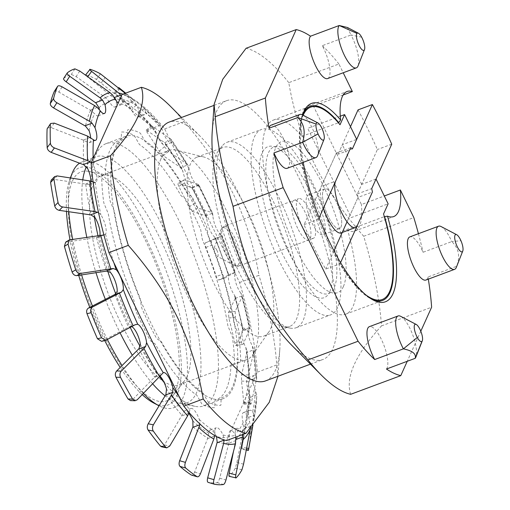 <?xml version="1.0" encoding="UTF-8"?>
<svg xmlns="http://www.w3.org/2000/svg" width="510" height="510" viewBox="0 0 510 510"><rect width="100%" height="100%" fill="white"/><g stroke="black" fill="none" stroke-linecap="round" stroke-linejoin="round"><path stroke-width="0.38" stroke-dasharray="2.55 1.91" d="M187.132 376.412A111.62 34.648 -110.4 0 1 184.626 380.664A111.62 34.648 -110.4 0 1 179.201 384.82A111.62 34.648 -110.4 0 1 114.03 308.027A111.62 34.648 -110.4 0 1 93.311 184.059A111.62 34.648 -110.4 0 1 101.241 175.644A111.62 34.648 -110.4 0 1 108.063 175.236A111.62 34.648 -110.4 0 1 170.41 262.185A111.62 34.648 -110.4 0 1 187.132 376.412M160.962 158.846A111.62 34.648 69.6 0 0 181.675 282.814A111.62 34.648 69.6 0 0 246.853 359.614A111.62 34.648 69.6 0 0 252.743 354.813A111.62 34.648 69.6 0 0 254.777 351.199A111.62 34.648 -110.4 0 0 238.457 237.991A111.62 34.648 -110.4 0 0 176.492 150.201A111.62 34.648 -110.4 0 0 168.893 150.431A111.62 34.648 -110.4 0 0 160.962 158.846M268.821 332.004A95.51 29.65 69.6 0 1 263.772 336.109A95.51 29.65 69.6 0 1 208.01 270.396A95.51 29.65 69.6 0 1 190.281 164.322A95.51 29.65 -110.4 0 1 197.064 157.125A95.51 29.65 -110.4 0 1 203.566 156.927A95.51 29.65 -110.4 0 1 256.594 232.044A95.51 29.65 -110.4 0 1 270.555 328.912A95.51 29.65 69.6 0 1 268.821 332.004L252.743 354.813M218.261 151.056A95.51 29.65 -110.4 0 0 216.112 154.696A95.51 29.65 69.6 0 0 230.424 252.437A95.51 29.65 69.6 0 0 283.77 326.833A95.51 29.65 69.6 0 0 289.603 326.483A95.51 29.65 69.6 0 0 296.393 319.285A95.51 29.65 -110.4 0 0 278.664 213.212A95.51 29.65 -110.4 0 0 222.902 147.498A95.51 29.65 -110.4 0 0 218.261 151.056L222.213 145.962A98.959 30.721 -110.4 0 1 227.02 142.277A98.959 30.721 -110.4 0 1 284.803 210.369A98.959 30.721 -110.4 0 1 303.169 320.274A98.959 30.721 69.6 0 1 296.138 327.732L330.576 314.899A98.959 30.721 69.6 0 0 337.607 307.441A98.959 30.721 -110.4 0 0 319.241 197.529A98.959 30.721 -110.4 0 0 261.458 129.444A98.959 30.721 -110.4 0 0 254.426 136.903A98.959 30.721 69.6 0 0 272.799 246.808A98.959 30.721 69.6 0 0 330.576 314.899M283.77 326.833L290.094 328.096A98.959 30.721 69.6 0 1 234.817 251.009A98.959 30.721 69.6 0 1 219.988 149.736A98.959 30.721 -110.4 0 1 222.213 145.962M290.094 328.096A98.959 30.721 69.6 0 0 296.138 327.732M329.868 291.573A80.548 25.003 -110.4 0 1 282.081 253.087A80.548 25.003 -110.4 0 1 262.166 152.764A80.548 25.003 -110.4 0 1 309.959 191.256A80.548 25.003 -110.4 0 1 329.868 291.573M72.445 181.012A122.247 37.95 -110.4 0 1 88.6 171.354A122.247 37.95 -110.4 0 1 156.889 266.577A122.247 37.95 -110.4 0 1 175.198 391.68A122.247 37.95 -110.4 0 1 172.45 396.34A122.247 37.95 -110.4 0 1 99.769 327.178A122.247 37.95 -110.4 0 1 72.445 181.012M66.491 211.395A126.576 39.289 -110.4 0 1 70.017 178.723A126.576 39.289 -110.4 0 1 145.726 237.762A126.576 39.289 -110.4 0 1 181.184 361.851A126.576 39.289 -110.4 0 1 153.58 402.932M142.258 394.625A126.576 39.289 -110.4 0 1 120.201 367.442M104.741 340.591A126.576 39.289 -110.4 0 1 101.917 334.93A126.576 39.289 -110.4 0 1 89.805 307.364M78.693 275.355A126.576 39.289 -110.4 0 1 69.959 239.604M79.573 163.181A131.178 40.724 -110.4 0 1 82.11 161.899A131.178 40.724 -110.4 0 1 150.622 234.466A131.178 40.724 -110.4 0 1 173.731 407.739A131.178 40.724 -110.4 0 1 159.069 405.801M143.38 393.478A131.178 40.724 -110.4 0 1 122.062 365.587M107.4 339.558A131.178 40.724 -110.4 0 1 105.219 335.166A131.178 40.724 -110.4 0 1 92.438 306.013M81.6 274.909A131.178 40.724 -110.4 0 1 72.637 239.196M68.799 211.726A131.178 40.724 -110.4 0 1 70.635 177.996M173.731 407.739L187.266 402.696A131.178 40.724 -110.4 0 0 164.15 229.423A131.178 40.724 69.6 0 0 95.644 156.857A131.178 40.724 69.6 0 0 89.269 161.74A131.178 40.724 69.6 0 0 86.381 166.611M82.779 179.871A131.178 40.724 69.6 0 0 83.002 213.766M86.776 237.214A131.178 40.724 69.6 0 0 96.001 272.697M105.347 299.383A131.178 40.724 69.6 0 0 118.753 330.123A131.178 40.724 -110.4 0 0 120.086 332.826M187.266 402.696A131.178 40.724 -110.4 0 1 179.246 403.174A131.178 40.724 -110.4 0 1 165.081 395.856M152.739 383.909A131.178 40.724 -110.4 0 1 132.351 355.291M89.269 161.74L99.284 148.843A139.925 43.433 69.6 0 1 106.08 143.635A139.925 43.433 69.6 0 1 179.157 221.04A139.925 43.433 -110.4 0 1 203.809 405.858A139.925 43.433 -110.4 0 1 195.26 406.368A139.925 43.433 -110.4 0 1 164.08 382.404M159.668 376.813A139.925 43.433 -110.4 0 1 140.186 346.577M99.284 148.843A139.925 43.433 69.6 0 0 94.286 216.623M97.971 235.645A139.925 43.433 69.6 0 0 107.686 271.052M115.751 293.9A139.925 43.433 69.6 0 0 130.235 327.439M198.466 213.843A139.925 43.433 69.6 0 0 125.383 136.438A139.925 43.433 69.6 0 0 150.036 321.255A139.925 43.433 -110.4 0 0 223.119 398.667A139.925 43.433 -110.4 0 0 198.466 213.843M226.529 440.576L257.378 372.153A184.11 57.152 69.6 0 0 239.585 282.521L164.673 128.915A184.11 57.152 69.6 0 0 121.973 94.528M239.585 282.521L258.965 275.298C253.935 246.088 245.399 219.013 233.344 194.087C220.996 169.052 204.567 144.923 184.046 121.692A184.11 57.152 69.6 0 0 170.895 106.768M164.673 128.915L184.046 121.692M343.153 94.994L313.42 106.08L361.431 204.51L384.298 195.987M350.65 394.319C345.206 377.368 355.489 354.558 381.499 325.896A184.11 57.152 69.6 0 0 363.706 236.264C343.077 212.868 326.642 188.732 314.409 163.869C302.296 138.752 293.76 111.684 288.787 82.658L338.914 63.973L343.204 72.764M363.706 236.264L413.833 217.579M327.63 78.565A23.014 7.146 69.6 0 0 322.294 45.683L350.995 34.986L347.444 27.495M322.294 45.683A184.11 57.152 -110.4 0 1 338.914 63.973M288.787 82.658A184.11 57.152 69.6 0 0 246.094 48.271M425.901 280.041A23.014 7.146 69.6 0 0 427.966 277L456.667 266.303C460.383 256.415 458.745 248.172 451.758 241.581L423.058 252.278A23.014 7.146 69.6 0 0 409.823 236.908M427.966 277A184.11 57.152 -110.4 0 1 428.317 279.136M381.499 325.896L431.626 307.211M418.436 233.701A184.11 57.152 -110.4 0 1 423.058 252.278M257.378 372.153L276.758 364.93A184.11 57.152 69.6 0 0 258.965 275.298M361.673 37.192L350.995 34.986A23.014 7.146 -110.4 0 1 358.077 65.873M302.424 114.852A23.014 7.146 -110.4 0 1 314.523 133.556A23.014 7.146 -110.4 0 1 317.615 155.62M287.168 168.313A23.014 7.146 69.6 0 0 285.829 144.254A23.014 7.146 69.6 0 0 271.097 125.186M303.233 162.327A105.863 32.863 -110.4 0 1 302.666 114.986M420.795 331.226L407.241 361.284M386.478 369.03A23.014 7.146 69.6 0 0 383.367 343.861A23.014 7.146 69.6 0 0 369.361 326.655M313.42 106.08A66.74 20.719 69.6 0 0 308.142 106.003A66.74 20.719 69.6 0 0 301.882 136.361A103.562 32.149 69.6 0 0 273.379 120.086A103.562 32.149 69.6 0 0 279.423 228.352A103.562 32.149 69.6 0 0 345.716 314.166A103.562 32.149 69.6 0 0 347.692 230.29A66.74 20.719 69.6 0 0 354.756 231.081A66.74 20.719 69.6 0 0 361.431 204.51M347.692 230.29L384.317 216.642M301.882 136.361L338.366 122.763M343.402 286.531A80.548 25.003 69.6 0 0 323.487 186.214A80.548 25.003 69.6 0 0 275.7 147.721A80.548 25.003 69.6 0 0 295.609 248.045A80.548 25.003 69.6 0 0 343.402 286.531M302.985 114.01A103.562 32.149 69.6 0 0 302.424 115.317A103.562 32.149 69.6 0 0 316.321 214.602A103.562 32.149 69.6 0 0 370.795 298.764A103.562 32.149 69.6 0 0 372.07 299.389M462.901 250.608L456.667 266.303A23.014 7.146 -110.4 0 1 456.342 267.348M441.15 226.58A23.014 7.146 -110.4 0 1 451.758 241.581L460.938 240.714M277.905 377.202L276.758 364.93M214.028 105.366L226.478 100.725A138.082 42.865 69.6 0 1 298.592 177.117A138.082 42.865 -110.4 0 1 322.919 359.505A138.082 42.865 -110.4 0 1 291.752 345.289M226.478 100.725A138.082 42.865 69.6 0 0 212.211 131.88M265.525 380.893A138.082 42.865 -110.4 0 0 279.786 349.745A138.082 42.865 -110.4 0 0 241.198 198.505A138.082 42.865 69.6 0 0 200.251 136.336A138.082 42.865 69.6 0 0 169.078 122.119M400.688 316.327A23.014 7.146 -110.4 0 1 412.794 335.032A23.014 7.146 -110.4 0 1 415.88 357.096M63.629 78.514L63.731 78.4A216.973 67.352 -110.4 0 1 71.298 74.434L76.13 76.602L105.85 97.869L109.695 102.198A12.667 3.933 69.6 0 0 115.113 106.96A12.667 3.933 69.6 0 0 116.414 102.402L114.106 98.124L87.58 76.959C85.744 75.442 85.234 74.753 86.031 74.887A216.973 67.352 -110.4 0 1 96.39 79.407L127.621 104.021L131.019 108.777A12.667 3.933 69.6 0 0 138.223 117.045A12.667 3.933 69.6 0 0 139.409 115.158L137.929 111.868L115.534 93.795C114.023 92.578 113.768 92.45 114.788 93.413A216.973 67.352 -110.4 0 1 126.811 105.927L131.395 110.307L153.625 128.201L156.36 132.81A12.667 3.933 69.6 0 0 165.049 144.974A12.667 3.933 69.6 0 0 165.508 144.674L165.54 143.412L164.864 142.794L146.988 130.534L146.115 130.216L146.88 131.969A216.973 67.352 -110.4 0 1 159.26 151.119L163.327 155.805L181.031 167.79L182.025 168.912L182.975 171.691A12.667 3.933 69.6 0 0 191.887 187.756L178.519 183.192C177.652 183.077 177.754 184.135 178.819 186.373A216.973 67.352 -110.4 0 1 188.764 206.907L192.149 211.331L205.664 215.781L206.442 216.584L206.805 218.56A12.667 3.933 69.6 0 0 214.608 237.01L215.252 238.457L205.441 242.779C204.822 243.315 204.969 244.851 205.881 247.382A216.973 67.352 -110.4 0 1 216.348 276.439C217.26 278.945 218.089 280.13 218.847 279.984L228.792 274.896L215.481 237.96L215.252 238.457A183.198 56.865 69.6 0 1 228.359 274.833L228.658 275.999A12.667 3.933 69.6 0 0 234.345 294.978L235.391 296.922L235.346 298.159L228.537 312.324L228.824 318.074A216.973 67.352 -110.4 0 1 234.804 342.994C235.359 345.302 235.9 346.041 236.43 345.206L243.155 330.684L242.779 330.123A12.667 3.933 69.6 0 0 245.814 347.495L246.916 350.529L246.885 352.034L241.606 374.805L241.466 381.104A216.973 67.352 -110.4 0 1 243.582 402.524L243.958 404.086L244.398 403.078L249.651 380.001L249.747 379.108L248.803 377.712A12.667 3.933 69.6 0 0 247.879 377.725A12.667 3.933 69.6 0 0 248.861 391.597L249.721 397.067L243.71 432.984A216.973 67.352 -110.4 0 1 242.014 447.123A216.973 67.352 -110.4 0 1 241.74 448.596L241.593 449.284L246.298 450.056M54.251 91.551C54.921 90.64 56.431 90.805 58.784 92.055L90.659 110.415L94.701 113.781A12.667 3.933 69.6 0 0 98.22 115.815A12.667 3.933 69.6 0 0 99.354 109.656M47.411 127.953L51.076 127.589L83.704 140.295L87.663 142.284A12.667 3.933 69.6 0 0 89.384 142.647A12.667 3.933 69.6 0 0 90.659 137.713M51.255 180.068L53.85 179.361L89.339 184.607A12.667 3.933 69.6 0 0 89.556 184.543A12.667 3.933 69.6 0 0 90.888 181.165M65.662 242.167L96.524 237.583L98.239 237.156L99.552 236.162A12.667 3.933 69.6 0 0 99.839 235.384M160.159 376.297A12.667 3.933 69.6 0 0 157.361 374.901L163.398 372.644M188.821 413.349A12.667 3.933 69.6 0 0 184.856 410.76A12.667 3.933 69.6 0 0 183.963 411.704L164.513 444.956L161.593 446.798M216.578 436.617L216.508 436.477A12.667 3.933 69.6 0 0 210.171 430.032A12.667 3.933 69.6 0 0 208.851 433.137L207.78 438.084L194.629 472.113C193.583 474.523 192.48 475.498 191.32 475.027M236.028 437.032L234.912 433.933A12.667 3.933 69.6 0 0 230.45 430.657A12.667 3.933 69.6 0 0 229.322 436.866L229.047 442.553L219.663 478.176C218.917 480.777 218.095 482.262 217.203 482.638A216.973 67.352 -110.4 0 1 208.118 482.358M248.555 449.705L241.74 448.596L247.152 417.441L246.081 413.616A12.667 3.933 69.6 0 0 243.487 412.564A12.667 3.933 69.6 0 0 243.155 422.503L243.557 428.368L236.914 462.487L235.32 468.097A216.973 67.352 -110.4 0 1 229.474 476.2L229.194 476.334M180.674 195.126A2.301 0.714 69.6 0 0 181.362 195.967L185.385 198.639A2.301 0.714 -110.4 0 1 186.144 199.614A146.141 45.364 -110.4 0 1 200.296 228.633A2.301 0.714 -110.4 0 1 200.787 230.214L202.196 238.686A2.301 0.714 69.6 0 0 202.617 240.114A138.541 43.006 -110.4 0 1 227.823 325.342A2.301 0.714 69.6 0 0 228.244 326.77L232.375 336.715A146.141 45.364 -110.4 0 1 234.511 363.158A2.301 0.714 -110.4 0 1 234.243 363.853L231.234 364.605A2.301 0.714 69.6 0 0 230.966 365.185A138.541 43.006 -110.4 0 1 215.245 400.057A2.301 0.714 69.6 0 0 214.984 400.643L214.755 407.088A2.301 0.714 -110.4 0 1 214.436 407.688A146.141 45.364 -110.4 0 1 202.311 404.373A2.301 0.714 -110.4 0 1 201.558 403.486L197.134 395.766A2.301 0.714 69.6 0 0 196.452 394.918A138.541 43.006 -110.4 0 1 155.524 344.562A2.301 0.714 69.6 0 0 154.842 343.721L150.82 341.043A2.301 0.714 -110.4 0 1 150.055 340.068A146.141 45.364 -110.4 0 1 135.902 311.049A2.301 0.714 -110.4 0 1 135.418 309.474L134.009 301.002A2.301 0.714 69.6 0 0 133.588 299.574A138.541 43.006 -110.4 0 1 108.381 214.347A2.301 0.714 69.6 0 0 107.961 212.919L104.167 203.796A2.301 0.714 -110.4 0 1 103.721 202.228A146.141 45.364 -110.4 0 1 101.694 176.524A2.301 0.714 -110.4 0 1 101.962 175.829L104.971 175.083A2.301 0.714 69.6 0 0 105.232 174.503A138.541 43.006 -110.4 0 1 120.959 139.632A2.301 0.714 69.6 0 0 121.221 139.045L121.45 132.594A2.301 0.714 -110.4 0 1 121.769 132.001A146.141 45.364 -110.4 0 1 133.888 135.316A2.301 0.714 -110.4 0 1 134.64 136.202L139.064 143.922A2.301 0.714 69.6 0 0 139.753 144.77A138.541 43.006 -110.4 0 1 180.674 195.126M191.887 187.756L191.887 187.756A177.913 55.227 -110.4 0 1 206.805 218.56M154.434 129.011L137.929 111.868A183.198 56.865 69.6 0 1 153.625 128.201M131.752 326.63L128.539 327.159L101.611 341.343M140.352 344.25A177.913 55.227 -110.4 0 0 157.361 374.901L154.645 377.081L132.587 399.636L130.432 400.599M233.465 451.484L235.971 438.696M235.391 296.922L243.334 330.034L242.779 330.123A177.913 55.227 -110.4 0 0 234.345 294.978M205.881 247.382L212.103 245.151C211.191 242.62 211.044 241.083 211.663 240.541L222.194 235.856L235.308 272.244L225.114 277.861L218.79 280.009L225.114 277.861C224.349 278.007 223.52 276.822 222.609 274.316L216.348 276.439M215.092 238.54L222.188 235.894L221.117 235.002A12.667 3.933 69.6 0 1 212.938 215.653L212.53 213.059L211.663 212.479L197.886 207.952L194.501 203.522L188.764 206.907M178.819 186.373L184.563 183.007C183.498 180.769 183.396 179.711 184.263 179.826L198.001 184.269L198.932 184.945L212.638 213.25L205.441 215.698M228.824 318.074L235.435 317.137A220.932 68.582 -110.4 0 1 241.428 342.095C241.982 344.409 242.53 345.142 243.053 344.307L236.066 345.57L243.053 344.307L250.129 328.274L243.04 330.913M178.519 183.192L184.263 179.826L178.519 183.192M119.365 88.255L118.741 87.605L114.163 92.769L114.788 93.413L119.365 88.255A220.932 68.582 -110.4 0 1 131.401 100.789L126.811 105.927M85.661 74.894L90.066 69.322M241.466 381.104L248.274 381.289L248.421 374.99L253.808 351.779L253.891 349.777L252.335 345.895A12.667 3.933 69.6 0 1 249.154 327.681L243.079 329.932M248.274 381.289A220.932 68.582 -110.4 0 1 250.397 402.747L250.773 404.309L251.22 403.302L256.708 378.286L253.891 349.777L246.795 352.416M235.237 298.401L242.326 295.755L240.879 293.205A178.64 55.456 69.6 0 1 249.154 327.681L250.11 328.159L242.282 295.526L242.103 296.947L235.155 311.38L235.435 317.137M212.103 245.151A220.932 68.582 -110.4 0 1 222.609 274.316M184.563 183.007A220.932 68.582 -110.4 0 1 194.501 203.522M212.938 215.653A178.64 55.456 69.6 0 0 198.333 185.506L198.862 184.837L198.333 185.506A12.667 3.933 69.6 0 1 188.98 168.657L187.827 164.947L171.519 139.74L152.152 126.136L151.285 125.811L152.044 127.57A220.932 68.582 -110.4 0 1 164.443 146.752L159.26 151.119M164.443 146.752L168.517 151.445L186.558 163.653L187.827 164.947L180.731 167.586M165.049 144.974L171.201 142.679A12.667 3.933 69.6 0 1 162.263 129.712L159.796 124.523L143.227 107.298L125.696 93.139M131.401 100.789L135.991 105.168L159.796 124.523M125.243 93.311L134.277 101.031L127.181 103.67M243.71 432.984L250.531 434.067A220.932 68.582 -110.4 0 1 248.81 448.328M250.531 434.067L256.651 397.577L256.728 394.918L255.331 390.093A12.667 3.933 69.6 0 1 254.031 375.43A12.667 3.933 69.6 0 1 255.268 375.538L256.657 377.731L249.569 380.377M252.788 425.34L254.158 415.287L247.069 417.932M250.397 402.747L243.582 402.524M241.428 342.095L234.804 342.994M146.88 131.969L152.044 127.57M100.438 73.848L96.39 79.407M74.913 68.856L71.298 74.434M63.731 78.4L67.333 72.834M217.203 482.638L223.476 484.5M235.32 468.097L241.95 469.761M236.098 477.883L229.474 476.2M164.577 142.596L171.666 139.95L171.851 142.156A12.667 3.933 69.6 0 1 171.201 142.679M158.648 123.407A186.564 57.91 -110.4 0 0 142.947 107.062L144.655 108.93L145.63 112.398A12.667 3.933 69.6 0 1 144.368 114.75A12.667 3.933 69.6 0 1 136.833 105.704L134.277 101.031M121.323 95.963L122.508 99.456A12.667 3.933 69.6 0 1 121.259 104.665A12.667 3.933 69.6 0 1 118.122 103.071M91.271 162.626L93.572 165.718A12.667 3.933 69.6 0 1 95.708 182.255A12.667 3.933 69.6 0 1 95.217 182.331L93.069 181.815M98.507 212.568L100.897 214.831A12.667 3.933 69.6 0 1 105.532 234.154L103.906 234.944M189.095 412.552L189.975 409.766A12.667 3.933 69.6 0 1 191.008 408.472A12.667 3.933 69.6 0 1 199.295 419.469L199.939 424.001M207.557 438.645L214.653 435.999L214.99 431.409A12.667 3.933 69.6 0 1 216.323 427.737A12.667 3.933 69.6 0 1 223.017 434.915L224.126 440.136M235.843 437.102L235.588 435.298A12.667 3.933 69.6 0 1 236.595 428.362A12.667 3.933 69.6 0 1 241.453 432.225L242.537 434.609M250.506 428.056L249.537 421.011A12.667 3.933 69.6 0 1 249.639 410.276A12.667 3.933 69.6 0 1 252.609 411.691L254.158 415.287M240.879 293.205A12.667 3.933 69.6 0 1 234.919 273.309L235.288 272.263L228.199 274.909M187.508 193.672A2.301 0.714 -110.4 0 1 186.826 192.837A138.541 43.006 69.6 0 0 145.898 142.475A2.301 0.714 -110.4 0 1 145.216 141.633L140.792 133.913A2.301 0.714 69.6 0 0 140.04 133.027A146.141 45.364 69.6 0 0 127.914 129.712A2.301 0.714 69.6 0 0 127.602 130.305L127.366 136.75A2.301 0.714 -110.4 0 1 127.105 137.337A138.541 43.006 69.6 0 0 111.384 172.208A2.301 0.714 -110.4 0 1 111.123 172.788L108.107 173.54A2.301 0.714 69.6 0 0 107.839 174.235A146.141 45.364 69.6 0 0 109.873 199.939A2.301 0.714 69.6 0 0 110.319 201.507L114.106 210.63A2.301 0.714 -110.4 0 1 114.533 212.052A138.541 43.006 69.6 0 0 139.734 297.285A2.301 0.714 -110.4 0 1 140.154 298.707L141.57 307.179A2.301 0.714 69.6 0 0 142.054 308.76A146.141 45.364 69.6 0 0 156.207 337.779A2.301 0.714 69.6 0 0 156.965 338.755L160.994 341.426A2.301 0.714 -110.4 0 1 161.676 342.267A138.541 43.006 69.6 0 0 202.604 392.63A2.301 0.714 -110.4 0 1 203.286 393.471L207.71 401.192A2.301 0.714 69.6 0 0 208.462 402.078A146.141 45.364 69.6 0 0 220.588 405.393A2.301 0.714 69.6 0 0 220.9 404.8L221.136 398.355A2.301 0.714 -110.4 0 1 221.397 397.768A138.541 43.006 69.6 0 0 237.118 362.897A2.301 0.714 -110.4 0 1 237.379 362.317L240.395 361.564A2.301 0.714 69.6 0 0 240.663 360.87A146.141 45.364 69.6 0 0 238.527 334.42L234.396 324.475A2.301 0.714 -110.4 0 1 233.969 323.047A138.541 43.006 69.6 0 0 208.768 237.819A2.301 0.714 -110.4 0 1 208.348 236.391L206.933 227.925A2.301 0.714 69.6 0 0 206.448 226.344A146.141 45.364 69.6 0 0 192.295 197.325A2.301 0.714 69.6 0 0 191.537 196.35L187.508 193.672M340.584 262.612L340.087 263.721L325.737 269.07A102.644 31.862 -110.4 0 1 304.075 224.649L336.396 152.949L338.034 154.269L342.337 144.725L356.688 139.377M365.97 294.99A102.644 31.862 -110.4 0 1 340.087 263.721M376.029 179.042L361.679 184.384L357.382 193.927L358.065 197.364L372.415 192.021M357.281 225.586L342.93 230.934L358.065 197.364L347.042 221.812M333.986 250.773L325.737 269.07M361.679 184.384L342.337 144.725M340.992 226.969A21.171 6.573 69.6 0 0 335.758 200.596A21.171 6.573 69.6 0 0 323.2 190.479A21.171 6.573 69.6 0 0 328.434 216.852A21.171 6.573 69.6 0 0 340.992 226.969M350.746 147.6L336.396 152.949L321.262 186.513L335.612 181.165M304.075 224.649L318.418 219.3A102.644 31.862 -110.4 0 1 303.169 115.247M319.107 217.783L318.418 219.3M340.272 116.203L307.696 128.341L351.224 217.579L388.123 203.828M287.806 250.219A78.247 24.289 69.6 0 0 334.235 287.608A78.247 24.289 69.6 0 0 314.887 190.147A78.247 24.289 69.6 0 0 268.464 152.764A78.247 24.289 69.6 0 0 287.806 250.219M297.687 228.308A21.171 6.573 -110.4 0 1 292.453 201.941A21.171 6.573 -110.4 0 1 305.012 212.058A21.171 6.573 -110.4 0 1 310.246 238.425A21.171 6.573 -110.4 0 1 297.687 228.308M216.865 250.2A4.609 1.428 69.6 0 0 214.104 248.07A4.609 1.428 69.6 0 0 215.271 253.731A4.609 1.428 69.6 0 0 217.132 256.198A4.609 1.428 69.6 0 0 218.159 254.732A4.609 1.428 69.6 0 0 216.865 250.2M309.627 210.337A21.171 6.573 69.6 0 0 298.573 198.626A21.171 6.573 69.6 0 0 302.302 226.587A21.171 6.573 69.6 0 0 313.357 238.304A21.171 6.573 69.6 0 0 309.627 210.337M339.494 228.563A21.171 6.573 69.6 0 1 328.434 216.852A21.171 6.573 -110.4 0 1 324.704 188.885A21.171 6.573 -110.4 0 1 335.758 200.596A21.171 6.573 69.6 0 1 339.494 228.563L323.091 234.676A21.171 6.573 -110.4 0 1 312.031 222.959A21.171 6.573 -110.4 0 1 308.301 194.998A21.171 6.573 -110.4 0 1 319.362 206.709A21.171 6.573 -110.4 0 1 323.091 234.676M342.93 230.934A25.774 8.001 -110.4 0 1 341.101 232.879M323.436 208.176A25.774 8.001 -110.4 0 1 321.262 186.513M358.065 197.364L357.382 193.927L377.387 149.545A207.124 64.298 -110.4 0 0 358.045 109.886M350.485 126.658L338.034 154.269L336.396 152.949M352.384 148.92L338.034 154.269M391.737 144.196L377.387 149.545M357.382 193.927L371.733 188.579M214.608 237.01A177.913 55.227 -110.4 0 1 228.658 275.999M165.508 144.674A177.913 55.227 -110.4 0 1 182.975 171.691M139.409 115.158A177.913 55.227 -110.4 0 1 156.36 132.81M116.414 102.402A177.913 55.227 -110.4 0 1 131.019 108.777M99.023 107.788A177.913 55.227 -110.4 0 1 109.695 102.198M89.116 130.738A177.913 55.227 -110.4 0 1 94.701 113.781M87.771 168.765A177.913 55.227 -110.4 0 1 87.663 142.284M95.128 217.738A177.913 55.227 -110.4 0 1 89.339 184.607M110.396 272.365A177.913 55.227 -110.4 0 1 99.552 236.162M131.918 326.712A177.913 55.227 -110.4 0 1 117.192 291.376M183.963 411.704A177.913 55.227 -110.4 0 1 166.515 389.06M208.851 433.137A177.913 55.227 -110.4 0 1 192.85 420.954M229.322 436.866A177.913 55.227 -110.4 0 1 216.508 436.477M243.155 422.503A177.913 55.227 -110.4 0 1 234.912 433.933M248.861 391.597A177.913 55.227 -110.4 0 1 246.081 413.616M245.814 347.495A177.913 55.227 -110.4 0 1 248.803 377.712M205.664 215.781A183.198 56.865 69.6 0 0 191.989 187.54M181.031 167.79A183.198 56.865 69.6 0 0 164.864 142.794M127.621 104.021A183.198 56.865 69.6 0 0 114.106 98.124M105.85 97.869A183.198 56.865 69.6 0 0 95.969 103.045M90.659 110.415A183.198 56.865 69.6 0 0 85.495 126.11M83.704 140.295A183.198 56.865 69.6 0 0 83.806 164.8M85.731 184.276A183.198 56.865 69.6 0 0 91.092 214.94M96.524 237.583A183.198 56.865 69.6 0 0 106.564 271.084M114.916 294.455A183.198 56.865 69.6 0 0 128.539 327.159M138.905 348.712A183.198 56.865 69.6 0 0 154.645 377.081M165.903 394.485A183.198 56.865 69.6 0 0 182.051 415.44M192.978 426.813A183.198 56.865 69.6 0 0 207.78 438.084M217.19 442.189A183.198 56.865 69.6 0 0 229.047 442.553M235.926 438.951A183.198 56.865 69.6 0 0 243.557 428.368M247.152 417.441A183.198 56.865 69.6 0 0 248.064 412.985A183.198 56.865 69.6 0 0 249.721 397.067M249.651 380.001A183.198 56.865 69.6 0 0 246.885 352.034M243.155 330.684A183.198 56.865 69.6 0 0 235.346 298.159M241.606 374.805L248.421 374.99M253.808 351.779A186.564 57.91 -110.4 0 1 256.575 379.772M242.103 296.947A186.564 57.91 -110.4 0 1 249.913 329.498M221.672 236.149A186.564 57.91 -110.4 0 1 234.804 272.601M198.001 184.269A186.564 57.91 -110.4 0 1 211.663 212.479M170.385 138.631A186.564 57.91 -110.4 0 1 186.558 163.653M122.878 94.191A186.564 57.91 -110.4 0 1 132.186 98.87M256.651 397.577A186.564 57.91 -110.4 0 1 254.968 413.591A186.564 57.91 -110.4 0 1 254.076 417.97M251.22 403.302L244.398 403.078M256.728 394.918L249.639 397.558M244.5 426.736L251.322 427.82M188.98 168.657A178.64 55.456 69.6 0 0 171.851 142.156M162.263 129.712A178.64 55.456 69.6 0 0 145.63 112.398M136.833 105.704A178.64 55.456 69.6 0 0 122.508 99.456M93.19 158.374A178.64 55.456 69.6 0 0 93.572 165.718M95.217 182.331A178.64 55.456 69.6 0 0 100.897 214.831M105.532 234.154A178.64 55.456 69.6 0 0 113.928 262.86M178.819 395.913A178.64 55.456 69.6 0 0 189.975 409.766M199.295 419.469A178.64 55.456 69.6 0 0 214.99 431.409M223.017 434.915A178.64 55.456 69.6 0 0 235.588 435.298M241.453 432.225A178.64 55.456 69.6 0 0 249.537 421.011M252.609 411.691A178.64 55.456 69.6 0 0 255.331 390.093M255.268 375.538A178.64 55.456 69.6 0 0 252.335 345.895M234.919 273.309A178.64 55.456 69.6 0 0 221.117 235.002M198.862 184.837L191.773 187.476M228.537 312.324L235.155 311.38M250.537 426.29L243.442 428.935M236.914 462.487L243.55 464.151M246.674 448.118L241.899 447.334M235.983 440.5L228.894 443.145M219.663 478.176L225.943 480.044M194.629 472.113L200.417 473.771M188.847 413.278L181.758 415.924M164.513 444.956L169.728 446.02M161.37 374.805L154.281 377.445M132.587 399.636L137.209 399.795M135.195 324.736L128.106 327.382M102.306 341.082L106.38 340.106M103.128 235.021L96.039 237.666M70.418 239.502L66.804 241.759M92.297 181.56L85.208 184.199M57.184 175.918L53.85 179.361M90.257 137.451L83.162 140.091M54.315 123.127L51.076 127.589M97.225 107.47L90.13 110.115M62.118 86.853L58.784 92.055M114.418 97.499L113.673 97.773M112.449 94.879L105.353 97.518M79.745 71.024L76.13 76.602M144.655 108.93L137.566 111.575M115.534 93.795L120.111 88.638M105.296 77.361L101.241 82.92M160.344 125.256L153.249 127.902M146.988 130.534L152.152 126.136M135.991 105.168L131.395 110.307M168.517 151.445L163.327 155.805M197.886 207.952L192.149 211.331M205.441 242.779L211.663 240.541M233.357 238.986A20.476 6.356 69.6 0 0 221.079 229.513A20.476 6.356 69.6 0 0 226.274 254.7A20.476 6.356 69.6 0 0 234.549 265.659A20.476 6.356 69.6 0 0 239.101 259.131A20.476 6.356 69.6 0 0 233.357 238.986M234.951 238.17A21.171 6.573 69.6 0 0 223.89 226.453A21.171 6.573 69.6 0 0 227.619 254.42A21.171 6.573 69.6 0 0 238.68 266.137A21.171 6.573 69.6 0 0 234.951 238.17M179.201 384.82L246.853 359.614M101.241 175.644L168.893 150.431M203.566 156.927L176.492 150.201M263.772 336.109L289.603 326.483M197.064 157.125L222.902 147.498M227.02 142.277L261.458 129.444M108.063 175.236L88.6 171.354M184.626 380.664L172.45 396.34M70.017 178.723L70.323 177.945M82.11 161.899L95.644 156.857M179.246 403.174L195.26 406.368M106.08 143.635L125.383 136.438M203.809 405.858L223.119 398.667M354.756 231.081L393.707 216.565M308.142 106.003L347.093 91.488M345.716 314.166L382.615 300.416M273.379 120.086L310.278 106.335M370.795 298.764L373.384 300.122M302.424 115.317L303.501 112.602M200.251 136.336L181.528 117.478M279.786 349.745L277.969 376.259M310.469 364.146L322.919 359.505M206.442 216.584L192.48 187.756M182.025 168.912L165.54 143.412M242.014 447.123L248.064 412.985L249.811 396.225M249.747 379.108L246.916 350.529M256.779 396.391L254.968 413.591L252.915 425.187M250.773 404.309L243.958 404.086M247.879 377.725L254.031 375.43M192.455 187.801L198.766 185.449M228.403 274.813L235.308 272.244M243.487 412.564L249.639 410.276M230.45 430.657L236.595 428.362M210.171 430.032L216.323 427.737M184.856 410.76L191.008 408.472M129.444 326.77L136.093 324.29M98.239 237.156L104.684 234.753M89.556 184.543L95.708 182.255M89.384 142.647L95.536 140.352M98.22 115.815L104.371 113.52M115.113 106.96L121.259 104.665M138.223 117.045L144.368 114.75M146.115 130.216L151.285 125.811M214.104 248.07L221.079 229.513L223.89 226.453L298.573 198.626M313.357 238.304L238.68 266.137L234.549 265.659L217.132 256.198M324.704 188.885L308.301 194.998"/><path stroke-width="0.76" d="M159.069 405.801A131.178 40.724 -110.4 0 1 158.763 405.641L153.58 402.932A126.576 39.289 -110.4 0 1 142.258 394.625M120.201 367.442A126.576 39.289 -110.4 0 1 104.741 340.591M89.805 307.364A126.576 39.289 -110.4 0 1 78.693 275.355M69.959 239.604A126.576 39.289 -110.4 0 1 66.491 211.395M158.763 405.641A131.178 40.724 -110.4 0 1 143.38 393.478M122.062 365.587A131.178 40.724 -110.4 0 1 107.4 339.558M92.438 306.013A131.178 40.724 -110.4 0 1 81.6 274.909M72.637 239.196A131.178 40.724 -110.4 0 1 68.799 211.726M70.635 177.996A131.178 40.724 -110.4 0 1 72.165 173.279A131.178 40.724 -110.4 0 1 79.573 163.181M86.381 166.611A131.178 40.724 69.6 0 0 82.779 179.871M83.002 213.766A131.178 40.724 69.6 0 0 86.776 237.214M96.001 272.697A131.178 40.724 69.6 0 0 105.347 299.383M165.081 395.856A131.178 40.724 -110.4 0 1 152.739 383.909M132.351 355.291A131.178 40.724 -110.4 0 1 120.086 332.826M164.08 382.404A139.925 43.433 -110.4 0 1 159.668 376.813M140.186 346.577A139.925 43.433 -110.4 0 1 130.732 328.453A139.925 43.433 69.6 0 1 130.235 327.439M94.286 216.623A139.925 43.433 69.6 0 0 97.971 235.645M107.686 271.052A139.925 43.433 69.6 0 0 115.751 293.9M181.528 117.478L170.895 106.768A184.11 57.152 69.6 0 0 141.353 87.306L121.973 94.528L91.124 162.951A184.11 57.152 69.6 0 0 108.917 252.584L183.829 406.189A184.11 57.152 69.6 0 0 226.529 440.576L245.909 433.353L269.261 402.307L277.969 376.259M343.153 94.994L352.372 91.564L343.204 72.764M384.298 195.987L400.382 189.994L413.833 217.579A184.11 57.152 -110.4 0 1 418.436 233.701M214.092 104.422L215.245 116.694A184.11 57.152 69.6 0 0 233.032 206.327C238.062 235.537 246.604 262.612 258.659 287.538C271.001 312.566 287.436 336.702 307.951 359.926A184.11 57.152 69.6 0 0 321.102 374.856L291.752 345.289A138.082 42.865 -110.4 0 1 250.805 283.114A138.082 42.865 69.6 0 1 212.211 131.88L214.092 104.422L222.736 79.311L246.094 48.271L296.221 29.586A184.11 57.152 -110.4 0 1 310.52 36.197L339.22 25.5L347.444 27.495L358.428 33.239A9.205 2.856 69.6 0 0 356.962 33.399A9.205 2.856 69.6 0 0 358.81 44.848A9.205 2.856 69.6 0 0 364.51 49.546A9.205 2.856 69.6 0 0 361.673 37.192A9.205 2.856 69.6 0 0 358.428 33.239M428.317 279.136A184.11 57.152 -110.4 0 1 431.626 307.211L420.795 331.226M364.51 49.546L358.077 65.873A23.014 7.146 -110.4 0 1 356.331 67.868A23.014 7.146 -110.4 0 1 342.325 50.669A23.014 7.146 -110.4 0 1 339.22 25.5L356.962 33.399M318.055 133.945A9.205 2.856 69.6 0 0 324.048 139.294A9.205 2.856 69.6 0 0 322.811 130.471A9.205 2.856 69.6 0 0 317.966 122.986A9.205 2.856 69.6 0 0 316.092 124.057A9.205 2.856 69.6 0 0 318.055 133.945L302.634 142.252A23.014 7.146 -110.4 0 0 315.868 157.615A23.014 7.146 -110.4 0 0 317.615 155.62L324.048 139.294M460.938 240.714A9.205 2.856 69.6 0 0 456.699 234.715A9.205 2.856 69.6 0 0 456.182 244.194A9.205 2.856 69.6 0 0 462.774 251.022A9.205 2.856 69.6 0 0 462.901 250.608A9.205 2.856 69.6 0 0 460.938 240.714M422.025 341.267A9.205 2.856 69.6 0 0 422.312 340.769A9.205 2.856 69.6 0 0 421.075 331.946A9.205 2.856 69.6 0 0 416.23 324.462A9.205 2.856 69.6 0 0 414.254 327.898A9.205 2.856 69.6 0 0 417.32 337.473A9.205 2.856 69.6 0 0 422.025 341.267L415.172 358.332L386.478 369.03A184.11 57.152 69.6 0 0 400.777 375.634L350.65 394.319A184.11 57.152 69.6 0 1 321.102 374.856M215.245 116.694L265.372 98.009A184.11 57.152 69.6 0 0 269.025 128.227L297.725 117.529A23.014 7.146 -110.4 0 1 299.797 114.489A23.014 7.146 -110.4 0 1 302.424 114.852L317.966 122.986M316.092 124.057L297.725 117.529C304.113 123.656 305.745 131.892 302.634 142.252L273.934 152.949A184.11 57.152 69.6 0 0 283.158 187.642L233.032 206.327M307.951 359.926L358.077 341.247A184.11 57.152 69.6 0 0 374.697 359.544L403.397 348.846C412.507 350.772 416.434 353.934 415.172 358.332A23.014 7.146 -110.4 0 0 415.88 357.096L422.312 340.769M108.917 252.584L128.291 245.361C148.926 268.757 165.355 292.887 177.588 317.749C189.701 342.873 198.243 369.941 203.209 398.967A184.11 57.152 69.6 0 0 245.909 433.353M91.124 162.951L110.504 155.728A184.11 57.152 69.6 0 0 128.291 245.361M183.829 406.189L203.209 398.967M273.934 152.949A23.014 7.146 69.6 0 0 287.168 168.313L315.868 157.615M299.797 114.489L271.097 125.186A23.014 7.146 69.6 0 0 269.025 128.227M302.666 114.986A105.863 32.863 -110.4 0 1 303.501 112.602A105.863 32.863 -110.4 0 1 340.616 119.997A66.74 20.719 -110.4 0 1 347.093 91.488A66.74 20.719 -110.4 0 1 352.372 91.564M400.382 189.994A66.74 20.719 -110.4 0 1 393.707 216.565A66.74 20.719 -110.4 0 1 387.517 216.163A105.863 32.863 -110.4 0 1 373.384 300.122A105.863 32.863 -110.4 0 1 303.233 162.327M438.523 226.217L409.823 236.908A23.014 7.146 69.6 0 0 411.168 260.973A23.014 7.146 69.6 0 0 425.901 280.041L454.595 269.344A23.014 7.146 -110.4 0 1 439.869 250.276A23.014 7.146 -110.4 0 1 438.523 226.217A23.014 7.146 -110.4 0 1 441.15 226.58L456.699 234.715M407.241 361.284L400.777 375.634M417.32 337.473L403.397 348.846A23.014 7.146 -110.4 0 1 398.061 315.964L369.361 326.655A23.014 7.146 69.6 0 0 374.697 359.544M358.077 341.247L283.158 187.642M265.372 98.009L296.221 29.586M310.52 36.197A23.014 7.146 69.6 0 0 313.624 61.366A23.014 7.146 69.6 0 0 327.63 78.565L356.331 67.868M384.317 216.642L387.517 216.163M338.366 122.763L338.78 122.61A103.562 32.149 69.6 0 0 310.278 106.335A103.562 32.149 69.6 0 0 302.985 114.01M340.616 119.997L338.78 122.61M372.07 299.389A103.562 32.149 69.6 0 0 382.615 300.416A103.562 32.149 69.6 0 0 384.591 216.54M462.774 251.022L456.342 267.348A23.014 7.146 -110.4 0 1 454.595 269.344M214.028 105.366L169.078 122.119A138.082 42.865 69.6 0 0 193.405 304.508A138.082 42.865 -110.4 0 0 265.525 380.893L310.469 364.146M141.353 87.306C146.797 104.257 136.514 127.066 110.504 155.728M398.061 315.964A23.014 7.146 -110.4 0 1 400.688 316.327L416.23 324.462M99.354 109.656A12.667 3.933 69.6 0 0 99.023 107.788L95.969 103.045L66.147 81.836C64.05 80.242 63.24 79.101 63.731 78.4M90.659 137.713A12.667 3.933 69.6 0 0 89.116 130.738L85.495 126.11L53.556 107.916C51.274 106.469 50.184 105.022 50.292 103.575A216.973 67.352 -110.4 0 1 54.251 91.551L54.385 91.341M90.888 181.165A12.667 3.933 69.6 0 0 87.771 168.765L83.806 164.8L51.178 152.362C48.807 151.279 47.475 149.71 47.175 147.67A216.973 67.352 -110.4 0 1 47.098 128.896L50.643 123.49L47.098 128.896M99.839 235.384A12.667 3.933 69.6 0 0 95.128 217.738L91.092 214.94L59.268 210.356C56.922 209.808 55.405 208.329 54.723 205.919A216.973 67.352 -110.4 0 1 50.617 182.427L51.255 180.068L54.589 176.632L53.945 178.991L50.617 182.427M97.455 338.767L101.528 337.792L105.685 340.368L101.611 341.343L97.455 338.767A216.973 67.352 -110.4 0 1 87.019 313.714C86.203 311.125 86.706 309.226 88.53 308.021L114.916 294.455L117.192 291.376A12.667 3.933 69.6 0 0 110.396 272.365L106.564 271.084L76.953 275.617C74.734 275.719 73.121 274.514 72.108 272.008A216.973 67.352 -110.4 0 1 64.419 246.343L65.662 242.167L69.277 239.917L68.034 244.092L64.419 246.343M128.016 398.973L132.632 399.126L135.048 400.752L130.432 400.599L128.016 398.973A216.973 67.352 -110.4 0 1 115.955 377.241C114.935 374.875 115.177 372.778 116.675 370.968L138.905 348.712L140.352 344.25A12.667 3.933 69.6 0 0 131.918 326.712L131.752 326.63M160.478 446.097L165.68 447.155L166.802 447.863L161.593 446.798L160.478 446.097A216.973 67.352 -110.4 0 1 148.104 430.045C146.995 428.145 147.027 426.054 148.193 423.778L165.903 394.485L166.515 389.06A12.667 3.933 69.6 0 0 160.159 376.297M191.32 475.027L197.37 476.805L191.32 475.027A216.973 67.352 -110.4 0 1 179.973 466.395C178.914 465.165 178.806 463.278 179.667 460.728L192.978 426.813L192.85 420.954A12.667 3.933 69.6 0 0 188.821 413.349M235.843 437.102L235.512 443.725L225.943 480.044C225.197 482.645 224.368 484.13 223.476 484.5A220.932 68.582 -110.4 0 1 214.372 484.219L208.118 482.358C207.226 481.931 207.079 480.414 207.678 477.813L217.19 442.189L216.508 436.477M235.971 438.696L236.028 437.032M85.929 75.448L85.661 74.894L90.066 69.322A220.932 68.582 -110.4 0 1 100.438 73.848L125.243 93.311M208.118 482.358L214.372 484.219C213.486 483.792 213.339 482.281 213.939 479.674L223.641 443.362L224.126 440.136L217.037 442.776M229.474 476.2C228.869 476.614 228.78 475.607 229.2 473.178L233.465 451.484M125.696 93.139L120.111 88.638C118.594 87.414 118.345 87.286 119.365 88.255M121.323 95.963L118.658 92.967L91.615 71.387C89.779 69.87 89.263 69.181 90.066 69.322M54.309 91.443L57.579 86.356C58.255 85.438 59.766 85.603 62.118 86.853L94.611 105.57L97.225 107.47L100.47 111.014A12.667 3.933 69.6 0 0 104.371 113.52A12.667 3.933 69.6 0 0 104.996 104.728L102.574 100.056L100.158 97.882L69.749 76.264C67.645 74.67 66.842 73.523 67.333 72.834A220.932 68.582 -110.4 0 1 74.913 68.856L79.745 71.024L110.045 92.699L112.449 94.879L115.464 99.24A12.667 3.933 69.6 0 0 118.122 103.071M67.333 72.834L63.629 78.514M50.643 123.49L54.315 123.127L87.573 136.087L93.464 139.746A12.667 3.933 69.6 0 0 95.536 140.352A12.667 3.933 69.6 0 0 94.987 127.64L92.055 123.159L89.441 121.278L56.884 102.739C54.595 101.292 53.505 99.845 53.614 98.398A220.932 68.582 -110.4 0 1 57.579 86.356L54.251 91.551M91.271 162.626L87.675 160.612L54.417 147.932C52.045 146.848 50.707 145.286 50.413 143.246A220.932 68.582 -110.4 0 1 50.331 124.44M98.507 212.568L95.051 211.624L62.609 206.958C60.263 206.41 58.746 204.931 58.063 202.521A220.932 68.582 -110.4 0 1 53.945 178.991M54.589 176.632L57.184 175.918L89.69 180.935L93.069 181.815M72.108 272.008L75.735 269.803A220.932 68.582 -110.4 0 1 68.034 244.092M75.735 269.803C76.749 272.308 78.361 273.513 80.58 273.417L113.163 268.509L116.165 269.656A12.667 3.933 69.6 0 1 123.292 289.591L121.571 292.045L92.584 306.994C90.761 308.206 90.257 310.105 91.067 312.694L87.019 313.714M69.277 239.917L103.906 234.944M101.528 337.792A220.932 68.582 -110.4 0 1 91.067 312.694M105.685 340.368L135.195 324.736L137.738 324.252A12.667 3.933 69.6 0 1 146.58 342.643L145.637 346.449L143.941 348.406L121.272 371.082C119.767 372.899 119.531 374.99 120.551 377.362L115.955 377.241M132.632 399.126A220.932 68.582 -110.4 0 1 120.551 377.362M135.048 400.752L137.209 399.795L163.257 372.708A12.667 3.933 69.6 0 1 163.398 372.644A12.667 3.933 69.6 0 1 172.864 387.555L172.705 392.337L171.443 394.957L153.382 424.811C152.209 427.093 152.184 429.184 153.293 431.077L148.104 430.045M165.68 447.155A220.932 68.582 -110.4 0 1 153.293 431.077M166.802 447.863L169.728 446.02L187.597 415.924L189.095 412.552M214.716 435.546L213.817 439.078L200.417 473.771C199.372 476.181 198.262 477.156 197.096 476.684A220.932 68.582 -110.4 0 1 185.736 468.033L179.973 466.395M185.736 468.033C184.671 466.809 184.569 464.922 185.43 462.366L199.85 424.734L192.761 427.38M250.506 428.056L243.55 464.151L241.95 469.761A220.932 68.582 -110.4 0 1 236.098 477.883C235.492 478.297 235.403 477.29 235.83 474.861L242.69 439.964L242.913 436.866L235.996 439.448M229.194 476.334L236.098 477.883M252.915 425.187L248.81 448.328A220.932 68.582 -110.4 0 1 248.555 449.705L252.788 425.34M246.298 450.056L248.408 450.4L248.555 449.705M50.292 103.575L53.614 98.398M47.175 147.67L50.413 143.246M54.723 205.919L58.063 202.521M199.939 424.001L199.85 424.734M242.537 434.609L242.913 436.866M303.169 115.247A102.644 31.862 -110.4 0 1 340.023 124.74L344.601 114.591L356.688 139.377L352.384 148.92L350.746 147.6L335.612 181.165A25.774 8.001 -110.4 0 0 340.399 209.795A25.774 8.001 -110.4 0 0 355.451 227.53A25.774 8.001 -110.4 0 0 357.281 225.586L372.415 192.021L371.733 188.579L372.415 192.021L340.584 262.612M319.107 217.783L350.746 147.6L352.384 148.92L372.396 104.537A207.124 64.298 69.6 0 1 391.737 144.196L371.733 188.579L376.029 179.042L388.123 203.828L383.545 213.977A102.644 31.862 -110.4 0 1 365.97 294.99M347.042 221.812L333.986 250.773M344.601 114.591L340.272 116.203M355.451 227.53L341.101 232.879A25.774 8.001 -110.4 0 1 323.436 208.176M372.396 104.537L358.045 109.886L350.485 126.658M118.658 92.967A186.564 57.91 -110.4 0 1 122.878 94.191M100.158 97.882A186.564 57.91 -110.4 0 1 110.045 92.699M89.441 121.278A186.564 57.91 -110.4 0 1 94.611 105.57M87.675 160.612A186.564 57.91 -110.4 0 1 87.573 136.087M95.051 211.624A186.564 57.91 -110.4 0 1 89.69 180.935M110.766 268.783A186.564 57.91 -110.4 0 1 100.725 235.263M133.123 325.903A186.564 57.91 -110.4 0 1 119.487 293.173M159.694 376.788A186.564 57.91 -110.4 0 1 143.941 348.406M187.597 415.924A186.564 57.91 -110.4 0 1 171.443 394.957M213.817 439.078A186.564 57.91 -110.4 0 1 199.002 427.801M235.512 443.725A186.564 57.91 -110.4 0 1 223.641 443.362M250.321 429.375A186.564 57.91 -110.4 0 1 242.69 439.964M115.464 99.24A178.64 55.456 69.6 0 0 104.996 104.728M100.47 111.014A178.64 55.456 69.6 0 0 94.987 127.64M93.464 139.746A178.64 55.456 69.6 0 0 93.19 158.374M113.928 262.86A178.64 55.456 69.6 0 0 116.165 269.656M123.292 289.591A178.64 55.456 69.6 0 0 137.738 324.252M146.58 342.643A178.64 55.456 69.6 0 0 163.257 372.708M172.864 387.555A178.64 55.456 69.6 0 0 178.819 395.913M248.721 448.449L246.674 448.118M235.83 474.861L229.2 473.178M213.939 479.674L207.678 477.813M185.43 462.366L179.667 460.728M172.705 392.337L165.616 394.976M153.382 424.811L148.193 423.778M145.637 346.449L138.541 349.089M121.272 371.082L116.675 370.968M113.163 268.509L106.067 271.154M121.571 292.045L114.482 294.684M76.953 275.617L80.58 273.417M92.584 306.994L88.53 308.021M97.652 212.211L90.563 214.857M59.268 210.356L62.609 206.958M90.359 161.944L83.264 164.59M51.178 152.362L54.417 147.932M92.055 123.159L84.966 125.804M53.556 107.916L56.884 102.739M102.574 100.056L95.478 102.695M66.147 81.836L69.749 76.264M120.762 95.134L114.418 97.499M87.58 76.959L91.615 71.387M119.818 88.969L120.111 88.638M70.323 177.945L72.165 173.279"/></g></svg>
